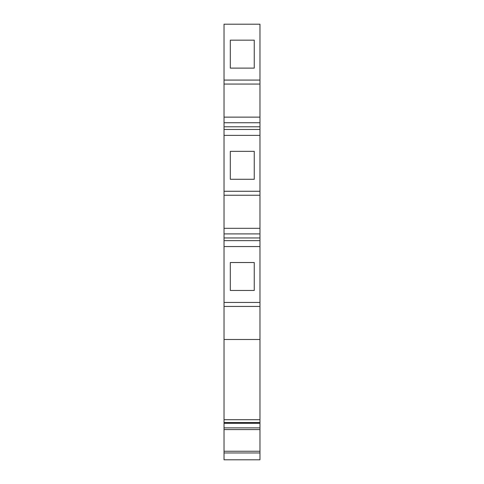 <?xml version="1.0" encoding="UTF-8"?>
<svg xmlns="http://www.w3.org/2000/svg" width="484" height="484" viewBox="0 0 484 484"><rect width="100%" height="100%" fill="white"/><g stroke="black" fill="none" stroke-linecap="round" stroke-linejoin="round"><path stroke-width="0.73" d="M254.257 68.105L230.311 68.105L230.311 40.166L254.257 40.166L254.257 68.105M254.257 179.286L230.311 179.286L230.311 151.347L254.257 151.347L254.257 179.286M254.257 290.461L230.311 290.461L230.311 262.528L254.257 262.528L254.257 290.461M259.962 452.957L224.038 452.957L224.038 459.8L259.962 459.8L259.962 422.738L224.038 422.738L224.038 24.2L259.962 24.2L259.962 80.078L224.038 80.078M259.962 427.874L224.038 427.874L224.038 422.738M224.038 452.957L224.038 427.874M259.962 422.738L259.962 233.911L224.038 233.911M259.962 246.562L224.038 246.562M259.962 302.439L224.038 302.439M259.962 306.426L224.038 306.426M259.962 339.496L224.038 339.496M259.962 233.911L259.962 80.078M259.962 84.065L224.038 84.065M259.962 117.134L224.038 117.134M259.962 122.73L224.038 122.73M259.962 135.381L224.038 135.381M259.962 191.259L224.038 191.259M259.962 195.246L224.038 195.246M259.962 228.315L224.038 228.315M224.038 310.988L224.038 333.797M224.038 199.807L224.038 222.616M259.962 205.512L259.962 216.911M259.962 316.693L259.962 328.091M259.962 423.312L224.038 423.312M259.962 429.58L224.038 429.58M259.962 451.245L224.038 451.245M259.962 237.965L224.038 237.965M259.962 240.645L224.038 240.645M259.962 419.701L224.038 419.701M259.962 422.544L224.038 422.544M259.962 126.784L224.038 126.784M259.962 129.464L224.038 129.464"/></g></svg>
